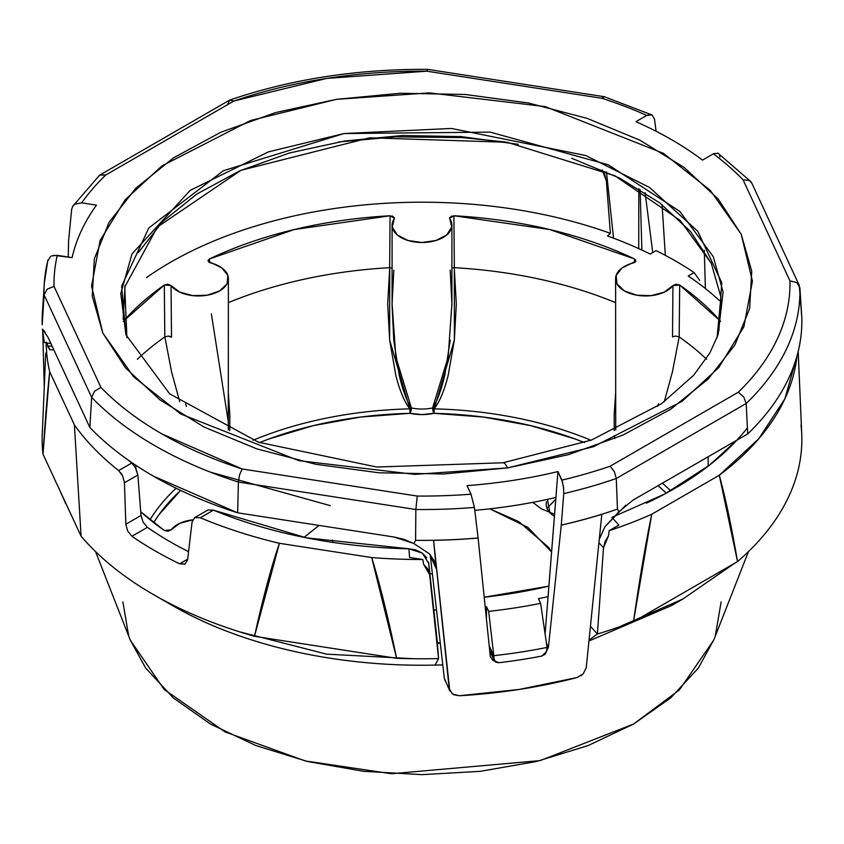 <?xml version="1.0" encoding="UTF-8"?>
<svg xmlns="http://www.w3.org/2000/svg" width="844" height="844" viewBox="0 0 844 844"><rect width="100%" height="100%" fill="white"/><g stroke="black" fill="none" stroke-linecap="round" stroke-linejoin="round"><path stroke-width="1.27" d="M654.543 119.32L656.083 131.253L654.543 119.32L652.222 115.1M646.789 115.417L651.863 114.911L649.479 114.499L646.789 115.417A367.984 212.456 0 0 0 601.856 98.273A367.984 212.456 180 0 1 646.789 115.417L635.933 121.684L646.789 115.417M604.452 96.807L601.856 98.273L604.241 96.701L651.863 114.911M704.286 250.278L705.373 288.521L704.286 250.278M662.065 204.659L665.336 255.373L662.065 204.659M563.803 492.717L563.75 493.613A377.943 218.206 0 0 0 616.268 478.506A377.943 218.206 180 0 1 563.75 493.613L561.271 525.105A379.853 219.303 0 0 0 617.46 509.122L616.268 478.506L746.191 403.495L747.71 433.921C765.983 416.335 779.719 397.64 788.908 377.827C798.107 358.025 802.401 337.874 801.8 317.365L799.89 287.783L796.799 282.55L789.963 280.873A367.984 212.456 180 0 1 738.278 392.228L743.722 396.902L746.191 403.495A377.943 218.206 0 0 0 799.89 287.783A377.943 218.206 180 0 1 746.191 403.495L747.71 433.921A379.853 219.303 0 0 0 801.8 317.365L799.3 285.462L796.799 282.55L789.963 280.873L743.047 179.783A367.984 212.456 0 0 0 713.349 153.84L702.493 160.107A352.76 203.668 0 0 0 635.933 121.684A352.76 203.668 180 0 1 702.493 160.107L713.349 153.84A367.984 212.456 180 0 1 743.047 179.783L749.44 180.51L751.287 182.209M47.855 260.036L44.31 283.246L42.411 312.945A379.853 219.303 0 0 0 42.2 324.771L44.11 294.883A377.943 218.206 180 0 1 44.31 283.246A377.943 218.206 180 0 1 47.707 261.07L50.64 256.397L47.707 261.07M44.31 283.246A377.943 218.206 0 0 0 44.11 294.883L47.201 289.144L54.037 286.369A367.984 212.456 180 0 1 57.286 255.331L51.516 255.943M99.74 175.13L105.722 175.024L233.893 101.016A367.984 212.456 180 0 1 426.769 71.181L601.856 98.273L426.769 71.181L326.755 78.408L233.893 101.016L105.722 175.024A367.984 212.456 0 0 0 81.657 202.834L96.49 205.134A352.76 203.668 0 0 0 72.12 257.631L57.286 255.331A367.984 212.456 0 0 0 54.037 286.369L47.201 289.144L44.11 294.883L91.658 397.355L89.875 427.507L47.918 337.104L42.443 329.097L44.321 342.527L46.262 342.822L44.321 342.527L42.443 329.097L45.175 332.146M50.914 343.54L46.642 342.886L50.914 343.54M68.564 240.698L68.28 257.04L68.596 240.709M44.278 386.985L42.685 329.287L44.278 386.985M42.295 314.422A379.884 219.324 180 0 1 42.569 310.392A379.884 219.324 0 0 0 42.295 314.422L42.295 314.422M453.671 694.717L459.252 695.751A376.498 217.372 0 0 0 577.064 677.532L583.257 673.786L586.242 667.72L583.257 673.786L581.01 675.717M599.324 539.094L604.958 526.73L618.842 511.802L617.46 509.122L616.268 478.506L614.348 471.596L610.106 466.226A367.984 212.456 180 0 1 561.925 480.12L563.739 488.676M599.324 539.031L604.958 526.73L625.763 505.208M633.021 500.133L618.842 511.802L617.46 509.122A379.853 219.303 180 0 1 561.271 525.105L548.4 647.369L545.952 652.043L548.4 647.369L561.271 525.158A379.884 219.324 0 0 0 601.825 514.302A379.884 219.324 180 0 1 561.271 525.158L561.26 525.137A379.853 219.303 0 0 0 601.814 514.281A379.853 219.303 180 0 1 561.26 525.137L563.75 493.613L563.486 486.26M494.563 661.084L492.78 660.272L490.28 656.358L478.094 538.008A379.853 219.303 180 0 1 433.573 540.308L433.584 540.329A379.884 219.324 0 0 0 478.105 538.029A379.884 219.324 180 0 1 433.584 540.329L449.24 688.915L452.479 694.011L459.252 695.751L519.44 689.411L577.064 677.532M489.931 652.897L490.934 653.298M494.573 661.095L492.78 660.272L490.28 656.358L478.105 538.029L474.423 507.434L470.994 494.183A367.984 212.456 180 0 1 417.231 496.061L415.849 509.512L415.586 540.35L413.845 543.515L394.232 537.048L237.66 512.825L238.377 482.061L415.849 509.512A377.943 218.206 0 0 0 474.423 507.434L478.094 537.976A379.853 219.303 180 0 1 415.586 540.35A379.853 219.303 0 0 0 478.094 537.976A379.853 219.303 0 0 1 433.573 540.308L436.327 568.845L430.493 555.046M586.242 667.72L601.814 514.281L586.242 667.72M430.187 554.677L444.313 678.302L449.799 690.951L433.584 540.329L436.327 568.845L430.778 556.892M43.698 301.266A379.853 219.303 180 0 0 42.2 324.771L44.11 294.883L91.658 397.355L94.56 391.183L100.953 387.459L54.037 286.369L100.953 387.459C117.527 404.54 137.815 420.006 161.795 433.848L242.144 468.979L417.231 496.061A367.984 212.456 0 0 0 470.994 494.183L467.017 485.627A352.76 203.668 0 0 0 557.947 471.553L555.922 497.443A354.332 204.575 0 0 1 474.771 510.335A354.332 204.575 0 0 0 555.922 497.443L547.999 597.615M641.894 250.067L640.09 189.541L641.894 250.067M330.289 505.651L210.504 472.176M545.097 633.971L557.947 471.553L561.925 480.12A367.984 212.456 0 0 0 610.106 466.226L738.278 392.228C755.612 375.39 768.673 357.518 777.451 338.613C786.228 319.697 790.395 300.453 789.963 280.873L743.047 179.783L749.44 180.51L751.782 183.085L799.3 285.462M507.529 467.914L443.617 474.001L378.872 472.777L315.783 464.284L256.766 448.85L204.111 427.064L159.832 399.771L125.619 368.005L102.799 333L92.249 296.096L94.37 258.718L109.076 222.299L135.81 188.223L173.547 157.828L220.833 132.255L275.84 112.505L336.471 99.339L400.383 93.241L465.128 94.465L528.217 102.957L587.234 118.392L639.889 140.178L684.167 167.481L718.381 199.237L741.201 234.242L751.751 271.146L749.63 308.524L734.924 344.953L708.19 379.019L670.452 409.414L623.167 434.987L568.16 454.737L507.529 467.914L593.48 446.708L681.941 401.427L718.729 367.594L743.891 326.776L752.426 281.126L741.201 234.242L710.321 190.396L663.395 153.323L545.097 106.566L429.269 92.882L336.471 99.339L250.52 120.534L162.059 165.825L125.271 199.648L100.109 240.466L91.574 286.116L102.799 333L133.679 376.846L180.605 413.919L298.903 460.676L414.731 474.37L507.529 467.914A29.909 6.319 -98.8 0 0 502.95 462.776A29.909 6.319 81.2 0 1 507.529 467.914M571.747 158.303L619.464 178.042L659.607 202.782L690.603 231.572L711.292 263.296L720.85 296.74L718.93 330.616M123.15 319.359L125.07 285.472M138.405 252.462L162.628 221.592L196.831 194.036L239.685 170.868L289.534 152.964L344.489 141.032L402.409 135.504L461.088 136.612L518.269 144.313M546.437 643.139L548.4 647.369L546.437 643.139M227.732 104.171L229.652 100.098L233.893 101.016L229.652 100.098L100.12 174.887M229.652 100.098L229.979 99.961C291.032 79.167 356.885 68.965 427.549 69.356L604.146 96.68M426.769 71.181L427.718 69.461L426.769 71.181M750.717 181.513L717.748 152.996M713.992 153.502L718.603 153.46M638.729 248.611L638.834 188.771L638.729 248.611M645.111 192.696L652.739 252.556M613.525 238.177L606.467 171.828M719.489 154.61L719.943 157.079M53.689 255.331L72.12 257.631A352.76 203.668 180 0 1 96.49 205.134L81.657 202.834A367.984 212.456 180 0 1 105.722 175.024L100.278 174.803L99.307 175.499L72.911 206.073L74.884 204.164L81.657 202.834L74.884 204.164L72.658 206.474L71.645 209.46M71.645 209.502L68.596 240.667L71.645 209.502M562.832 482.8L557.947 471.553A352.76 203.668 180 0 1 467.017 485.627L470.994 494.183L474.423 507.434A377.943 218.206 180 0 1 415.849 509.512L415.586 540.35L413.845 543.515L404.287 539.474L394.232 537.048L237.66 512.825L238.377 482.061L415.849 509.512L417.231 496.061L242.144 468.979A367.984 212.456 180 0 1 100.953 387.459L94.56 391.183L91.658 397.355A377.943 218.206 0 0 0 238.377 482.061L239.548 474.898L242.144 468.979L239.548 474.898L238.377 482.061A377.943 218.206 180 0 1 91.658 397.355L89.875 427.507L47.918 337.104M237.66 512.825L153.408 476.143C128.288 461.647 107.114 445.432 89.875 427.507A379.853 219.303 0 0 0 237.66 512.825M125.893 334.709L121.641 286.137L148.829 227.964L223.322 170.741L343.951 133.552L451.413 128.446L585.778 155.528L649.49 187.431L697.809 231.319L721.768 282.729L718.107 334.709L709.804 353.056L693.641 375.285L661.664 403.601L591.359 440.093L502.961 462.776L376.73 467.027L258.507 442.235L169.665 393.853L125.893 334.709L120.776 293.364L132.023 253.928L190.143 190.396L268.445 151.878L343.951 133.552L490.206 132.128L608.197 164.77L679.789 211.38L713.285 256.66L723.086 291.961L718.107 334.709M717.083 337.621L720.881 296.982L711.292 263.296L680.116 220.358L614.854 175.763L507.202 142.277L369.651 137.794L240.941 170.309L157.427 227.015L124.733 287.002L126.916 337.611M413.845 543.515L429.49 553.864L434.132 560.838L436.327 568.845L429.49 553.864L413.845 543.515M444.313 678.302L445.157 680.929M747.71 433.921L633.084 500.091L747.71 433.921M610.106 466.226L614.348 471.596L616.268 478.506L746.191 403.495L743.722 396.902L738.278 392.228L610.106 466.226M59.903 490.575L71.434 515.42M801.009 424.817A379.853 219.303 180 0 1 801.768 434.86A379.853 219.303 180 0 1 746.887 553.115A379.853 219.303 180 0 1 737.529 561.587C731.421 525.96 725.334 497.169 719.288 475.235L651.737 514.239C645.692 543.156 639.604 578.963 633.496 621.648L737.529 561.587L633.496 621.648A379.853 219.303 180 0 1 618.821 627.05A379.853 219.303 180 0 1 597.394 634.013A379.853 219.303 0 0 0 618.821 627.05L682.88 599.008L618.821 627.05A379.853 219.303 0 0 0 633.496 621.648L651.737 514.239A375.707 216.919 180 0 1 609.136 530.697L618.842 525.084L612.195 517.72L618.842 525.084L609.136 530.697L608.608 535.529L609.136 530.697A375.707 216.919 180 0 0 651.737 514.239L719.288 475.235L737.529 561.587A379.853 219.303 0 0 0 746.887 553.115A379.853 219.303 0 0 0 801.768 434.86A379.853 219.303 0 0 0 801.737 434.069L798.202 351.473M734.607 563.275L682.88 599.008L734.596 563.275M153.397 594.556L172.471 605.57A352.876 203.731 0 0 0 435.029 665.104L438.574 658.584A379.853 219.303 180 0 1 413.993 658.742L326.554 654.153L239.052 631.681A379.853 219.303 180 0 1 153.397 594.556A379.853 219.303 180 0 1 89.105 545.108A379.853 219.303 180 0 1 81.077 536.193L74.399 424.922L49.669 371.655C47.464 392.312 45.238 419.806 42.991 454.146L81.077 536.193L42.991 454.146A379.853 219.303 180 0 1 42.232 444.102A379.853 219.303 180 0 1 42.506 429.912M65.674 503.573L59.924 490.617M428.541 562.051L434.132 613.134L428.794 563.57L429.628 574.701L428.794 563.57L422.39 553.147L408.907 548.79L409.572 557.462L422.833 559.519L423.551 564.161L429.628 574.701L438.574 658.584L429.628 574.701L427.739 568.972L423.551 564.161L422.833 559.519A375.707 216.919 180 0 1 371.687 557.567L396.606 658.299A379.853 219.303 0 0 0 413.993 658.742A379.853 219.303 0 0 0 438.574 658.584L437.414 643.297A353.351 204.005 0 0 0 440.315 643.212A353.351 204.005 180 0 1 437.414 643.297L433.89 610.043A350.619 202.423 0 0 0 436.527 609.98A350.619 202.423 180 0 1 433.89 610.043L437.382 642.885A352.655 203.604 0 0 0 440.273 642.811A352.655 203.604 180 0 1 437.382 642.885L438.574 658.584L435.029 665.104A352.876 203.731 180 0 1 163.293 600.063M95.53 551.596L130.271 640.111L164.084 689.411L225.021 731.906L305.138 760.919L391.479 773.737L540.107 760.613L633.517 724.057L679.441 689.875L713.729 640.111L748.47 551.596M677.12 602.268L671.518 605.57L588.975 640.986M664.281 401.712L672.383 372.035L679.188 336.925A332.947 192.221 180 0 1 706.238 358.89M670.632 490.807A288.448 166.532 0 0 0 662.382 483.179A288.448 166.532 180 0 1 670.632 490.807M634.477 262.547L634.561 258.96L635.933 261.186L622.155 267.896L616.131 275.461L616.922 283.774L624.36 290.895L636.714 295.189L651.104 295.653L664.196 292.172L672.953 285.557L679.684 285.008L679.188 336.925L675.569 336.06L679.135 336.893M706.618 359.259A332.947 192.221 0 0 0 679.188 336.925L679.684 285.008L676.055 284.196L672.953 285.557L672.51 336.861L672.953 285.557A29.909 17.27 180 0 1 639.172 295.569A29.909 17.27 180 0 1 615.603 278.383A29.909 17.27 180 0 1 633.601 262.843L635.194 262.125L635.732 259.899M666.306 493.191A284.65 164.337 0 0 0 658.046 485.68L666.306 493.191M434.175 408.855A288.448 166.532 180 0 1 590.937 440.251A288.448 166.532 0 0 0 434.175 408.855L434.006 413.328L434.175 408.855C439.64 401.744 444.303 390.635 448.153 375.506L454.357 340.09L456.309 303.956L454.262 267.685L451.909 268.033L454.346 267.685L454.357 340.09L434.175 408.855A3.988 1.087 37.2 0 0 432.603 407.926A3.988 1.087 -142.8 0 1 434.175 408.855M392.091 225.232L392.091 305.433L393.789 340.448L399.18 375.095C402.947 390.846 407.019 401.786 411.397 407.926A3.988 1.087 -37.2 0 0 409.825 408.855L389.633 340.016L389.738 267.685L387.691 303.956L389.633 340.016L395.868 375.591C399.718 390.677 404.371 401.755 409.825 408.855A288.448 166.532 0 0 0 253.063 440.251A288.448 166.532 180 0 1 409.825 408.855L409.994 413.328L409.825 408.855A3.988 1.087 142.8 0 1 411.397 407.926L409.994 413.328L422 414.604L434.006 413.328L483.412 417.052L530.929 425.692L575.112 438.986L584.491 442.594A284.65 164.337 0 0 0 434.006 413.328L432.603 407.926A3.988 1.15 -102.3 0 0 434.006 413.328A33.897 19.57 180 0 1 409.994 413.328A3.988 1.15 102.3 0 0 411.397 407.926A29.909 17.27 0 0 0 432.603 407.926C436.981 401.786 441.064 390.814 444.83 375.031L450.242 340.121M409.994 413.328A284.65 164.337 0 0 0 259.509 442.594L268.888 438.986L313.071 425.692L360.588 417.052L409.994 413.328M180.627 490.417A284.65 164.337 0 0 0 153.703 522.626L159.02 514.629L180.627 490.417M150.053 519.725A288.448 166.532 180 0 1 176.058 488.212A288.448 166.532 0 0 0 150.053 519.725M532.786 502.359L541.152 508.732L554.592 514.291L541.152 508.732L532.775 502.359M547.376 499.384L549.971 512.804M555.183 499.806L547.017 508.32M554.434 516.38A30.912 17.851 180 0 1 546.479 501.853M122.876 601.941L128.626 635.637M130.134 639.752L145.643 668.026L173.284 697.893L210.483 724.057L255.816 745.537L307.532 761.499L363.648 771.321L422 774.644L480.352 771.321L536.467 761.499L588.184 745.537L633.517 724.057L670.716 697.893L698.357 668.026L713.866 639.752M715.374 635.637L721.124 601.941M598.955 542.734L603.523 547.798L608.608 535.529L605.074 541.521L603.523 547.798L597.394 634.013L590.473 626.322L597.394 634.013L603.523 547.798L598.955 542.734M184.92 564.119L187.6 559.889L192.094 521.824L187.6 559.889L184.92 564.119L179.635 563.813L187.684 559.161L179.635 563.813A378.007 218.237 180 0 1 131.917 536.267A378.007 218.237 0 0 0 179.635 563.813L185.184 563.982M426.79 557.863L422.39 553.147L416.145 549.993L408.907 548.79A357.371 206.326 180 0 1 213.469 510.166L208.025 509.945L194.553 517.71L192.094 521.824L194.827 517.562L200.344 517.741L213.448 510.145M498.909 662.719L494.405 660.778L489.636 650.112L495.628 662.097L498.909 662.719A380.412 219.63 0 0 0 541.669 656.104L544.897 654.469L546.49 651.684L547.06 647.432A381.277 220.126 180 0 1 493.782 655.672L494.13 659.786L493.782 655.672A381.277 220.126 0 0 0 547.06 647.432L540.624 603.333A358.964 207.244 180 0 1 488.665 611.372L493.782 655.672L489.193 645.787L493.782 655.672L488.665 611.372L486.492 606.699A350.619 202.423 180 0 1 485.194 606.847A350.619 202.423 0 0 0 486.492 606.699L486.439 618.969L486.492 606.699L488.665 611.372A358.964 207.244 0 0 0 540.624 603.333L547.06 647.432L546.49 651.684L541.669 656.104A380.412 219.63 0 0 1 498.909 662.719M208.268 259.899L208.806 262.125L210.399 262.843A29.909 17.27 180 0 1 228.397 278.383A29.909 17.27 180 0 1 204.828 295.569A29.909 17.27 180 0 1 171.047 285.557L167.945 284.196L164.316 285.008L123.382 321.279A334.045 192.854 180 0 1 164.316 285.008L164.812 336.925L164.316 285.008L171.047 285.557L179.804 292.172L192.896 295.653L207.286 295.189L219.64 290.895L227.078 283.774L227.869 275.461L221.845 267.896L208.067 261.186L209.439 258.96L209.523 262.547M171.49 336.861L171.047 285.557L171.49 336.861L168.431 336.06L171.532 337.199M390.086 215.758L294.166 229.557L209.439 258.96A334.045 192.854 180 0 1 390.086 215.758L389.654 267.685L390.086 215.758L394.443 218.195M453.914 215.758L454.346 267.685L453.914 215.758A334.045 192.854 180 0 1 634.561 258.96L549.834 229.557L453.914 215.758L449.557 218.185M131.801 463.018L118.645 470.572A375.707 216.919 180 0 1 74.399 424.922L81.077 536.193A379.853 219.303 0 0 0 89.105 545.108A379.853 219.303 0 0 0 239.052 631.681A379.853 219.303 0 0 0 254.487 636.313A379.853 219.303 180 0 1 239.052 631.681L326.554 654.153L413.993 658.742A379.853 219.303 180 0 1 396.606 658.299L254.487 636.313L279.417 543.293C271.146 567.432 262.843 598.449 254.487 636.313L396.606 658.299C388.251 617.84 379.948 584.27 371.687 557.567L279.417 543.293A375.707 216.919 180 0 1 200.344 517.741L213.469 510.166L306.256 537.807L408.907 548.79L409.572 557.462L422.833 559.519A375.707 216.919 180 0 1 371.687 557.567L279.417 543.293A375.707 216.919 180 0 1 200.344 517.741L194.827 517.562M46.293 342.115L49.849 349.775L47.823 346.61L49.849 349.775L53.847 349.88L49.849 349.775L46.293 342.115L46.103 346.24L46.293 342.115A375.707 216.919 180 0 0 49.669 371.655A375.707 216.919 180 0 1 46.293 342.115M656.094 250.615A358.964 207.244 180 0 1 694.127 272.58L699.697 280.419L694.127 272.58L688.208 275.999A350.619 202.423 180 0 1 719.521 300.633L721.166 300.021L719.521 300.633A350.619 202.423 0 0 0 688.208 275.999L694.127 272.58A358.964 207.244 0 0 0 656.094 250.615L650.175 254.033L656.094 250.615M538.461 598.66L540.624 603.333L538.461 598.66A350.619 202.423 0 0 0 548.083 596.613A350.619 202.423 180 0 1 538.461 598.66M610.391 233.345L606.372 180.932L604.737 174.497L602.183 169.929L606.372 180.932L607.353 180.046L606.372 180.932L610.391 233.345L607.511 235.961A350.619 202.423 180 0 1 650.175 254.033A350.619 202.423 0 0 0 607.511 235.961L610.391 233.345A355.978 205.525 0 0 0 146.518 277.57M120.703 472.693L122.633 475.889L124.448 482.768L137.867 475.024L135.219 467.154M118.645 470.572L122.633 475.889L124.448 482.768L125.84 524.229L127.697 531.076L131.917 536.267L147.394 527.331L131.917 536.267L127.697 531.076L125.84 524.229L141.022 515.462L143.1 522.183L147.394 527.331A356.221 205.662 180 0 0 188.571 551.681A356.221 205.662 180 0 1 147.394 527.331L143.1 522.183L141.022 515.462L137.867 475.024L124.448 482.768L125.84 524.229L141.022 515.462L137.867 475.024L135.821 468.262L131.78 462.997L118.656 470.583A375.707 216.919 180 0 1 74.399 424.922L49.669 371.655L42.991 454.146A379.853 219.303 0 0 1 42.232 444.102A379.853 219.303 0 0 1 42.263 434.069L45.101 367.594M45.734 353.056L45.112 367.53M796.979 356.157A375.707 216.919 180 0 1 719.288 475.235L758.682 438.869L784.909 398.748L796.979 356.157M611.9 517.383L664.924 493.93L709.456 465.181L736.907 440.157M505.282 141.961L462.153 137.583L395.361 136.855L338.666 141.961M128.393 460.233L131.78 462.997M589.07 640.1L597.394 634.013M747.404 427.887A357.371 206.326 180 0 1 646.388 503.182M544.633 630.806A353.351 204.005 0 0 0 545.361 630.647M545.403 630.215A352.655 203.604 180 0 1 544.58 630.394A352.655 203.604 0 0 0 545.403 630.215M333.274 542.47L332.336 540.054M489.773 508.837L527.827 527.373L551.617 552.05L548.494 547.271L518.817 521.624L489.805 508.837M304.062 537.364L319.043 525.411L304.04 537.364M192.896 519.809L179.804 523.291L171.047 529.905L164.316 530.454A334.045 192.854 180 0 1 140.726 511.77L164.316 530.454L167.945 531.266L171.047 529.905A29.909 17.27 180 0 1 192.622 519.841M548.916 586.126A334.045 192.854 180 0 1 484.203 597.214L548.916 586.126M137.382 359.259A332.947 192.221 180 0 1 164.812 336.925A332.947 192.221 0 0 0 137.762 358.89M168.431 336.06L164.865 336.893L171.617 372.046L179.719 401.712M389.654 267.685A332.947 192.221 0 0 0 228.397 302.616A332.947 192.221 180 0 1 389.654 267.685M229.758 430.63L229.832 415.216L228.397 393.293M615.603 302.616A332.947 192.221 0 0 0 454.346 267.685A332.947 192.221 180 0 1 615.603 302.616M615.603 393.293L614.168 415.301L614.242 430.63M614.537 435.726L614.78 438.585M679.684 285.008A334.045 192.854 180 0 1 720.607 321.29L679.684 285.008M435.029 665.104A352.876 203.731 0 0 0 442.783 664.882M185.575 403.738L186.366 406.418M228.291 429.955L228.397 278.689M393.8 270.217L392.091 303.798L395.836 357.054L411.397 407.926A29.909 17.27 0 0 0 432.603 407.926L448.164 357.065L451.909 303.798L450.2 270.217M451.909 305.422L451.909 225.232M449.82 218.891A29.909 17.27 180 0 1 451.899 225.738A29.909 17.27 180 0 1 422 242.502A29.909 17.27 180 0 1 392.101 225.738A29.909 17.27 180 0 1 394.18 218.891L392.27 227.142L397.271 234.948L408.011 240.498L422 242.502L435.989 240.498L446.729 234.948L451.73 227.142L449.578 217.741L451.92 215.937M615.603 278.689L615.709 429.955M657.634 406.418L658.404 403.791M228.397 422.316L211.369 313.841M389.738 267.685L392.091 268.044M672.51 336.861L675.569 336.06M432.413 574.036L429.87 573.561M392.08 215.937L394.422 217.741L394.18 218.891M433.679 559.867L434.132 560.838M682.859 599.029L671.529 605.57M494.289 660.546L489.699 650.64M48.129 346.072L52.128 346.177M708.179 466.173L708.179 456.741M135.821 468.251L135.821 465.287"/></g></svg>
